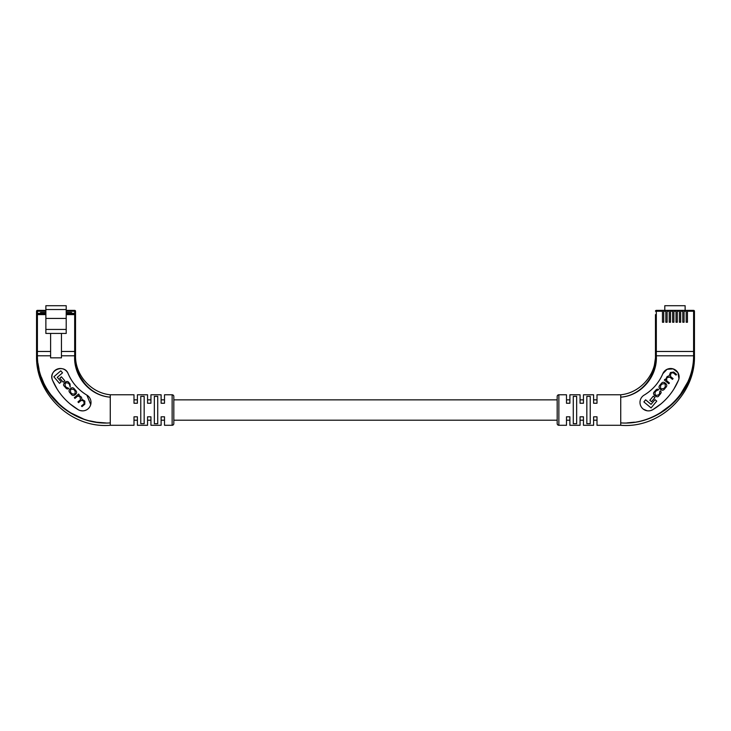 <?xml version="1.0" encoding="UTF-8"?>
<svg xmlns="http://www.w3.org/2000/svg" width="731" height="731" viewBox="0 0 731 731"><rect width="100%" height="100%" fill="white"/><g stroke="black" fill="none" stroke-linecap="round" stroke-linejoin="round"><path stroke-width="1.1" d="M596.999 394.777L596.999 399.857L593.609 399.857L593.609 394.777L593.609 403.247L596.999 403.247L596.999 394.777L620.729 394.777C639.972 392.958 655.871 375.122 655.469 355.796L655.469 314.613M583.448 394.777L583.448 399.857L580.058 399.857L580.058 394.777L580.058 403.247L583.448 403.247L583.448 394.777L593.609 394.777M569.888 394.777L569.888 399.857L566.498 399.857L566.498 394.777L566.498 403.247L569.888 403.247L569.888 394.777L580.058 394.777M557.177 399.857L173.823 399.857M172.132 394.777A1.69 1.69 0 0 1 173.823 396.467L173.823 423.587A1.69 1.69 0 0 1 172.132 425.287L172.132 394.777L164.502 394.777L164.502 399.857L161.112 399.857L161.112 394.777L150.942 394.777L150.942 403.247L147.552 403.247L147.552 394.777L137.391 394.777L137.391 403.247L134.001 403.247L134.001 394.777L110.271 394.777L110.271 425.287C71.702 428.649 35.472 394.493 36.55 355.796L36.55 311.223L36.55 351.474L50.613 351.474L36.55 351.474M150.942 394.777L150.942 399.857L147.552 399.857L147.552 394.777M137.391 394.777L137.391 399.857L134.001 399.857L134.001 394.777M596.999 425.287L596.999 420.197L593.609 420.197L593.609 425.287L593.609 416.807L596.999 416.807L596.999 425.287L620.729 425.287L620.729 394.777M583.448 425.287L583.448 420.197L580.058 420.197L580.058 425.287L580.058 416.807L583.448 416.807L583.448 425.287L593.609 425.287M569.888 425.287L569.888 420.197L566.498 420.197L566.498 425.287L566.498 416.807L569.888 416.807L569.888 425.287L580.058 425.287M557.177 420.197L173.823 420.197M172.132 425.287L164.502 425.287L164.502 420.197L161.112 420.197L161.112 425.287L150.942 425.287L150.942 420.197L147.552 420.197L147.552 425.287L137.391 425.287L137.391 420.197L134.001 420.197L134.001 425.287L110.271 425.287M66.21 313.763L74.681 313.763L74.681 311.223L75.531 311.223A0.85 0.85 0 0 0 74.681 310.383L66.21 310.383L74.681 310.383A0.85 0.85 0 0 1 75.531 311.223L75.531 314.613L75.531 313.343L71.547 313.343L71.547 312.493L66.21 312.493M45.87 310.383L37.4 310.383L45.87 310.383M75.531 351.474L74.681 351.474L75.531 351.474L75.531 355.796L75.531 314.613A0.85 0.85 0 0 0 74.681 313.763L71.547 313.343M61.459 355.796L74.681 355.796L74.681 351.474L61.459 351.474L74.681 351.474L74.681 314.613L66.21 314.613M50.613 357.834L61.459 357.834L61.459 333.427L50.613 333.427L50.613 357.834M50.613 333.427L45.87 333.427L45.87 305.713L66.21 305.713L66.21 333.427L61.459 333.427M45.87 329.443L66.21 329.443M45.87 318.433L66.21 318.433M45.87 312.493L40.534 312.493L40.534 313.763M45.87 314.613L36.55 314.613A0.85 0.85 0 0 1 37.4 313.763L45.87 313.763M37.4 310.383A0.85 0.85 0 0 0 36.55 311.223A0.85 0.85 0 0 1 37.4 310.383L37.4 313.343L40.534 313.343M45.87 313.197L40.689 313.197L40.689 313.763L41.119 312.777L45.87 312.777M66.21 312.777L71.382 313.197L71.382 313.763L70.962 312.777L66.21 313.197M57.128 389.084L52.55 380.294C47.798 370.443 64.346 363.398 68.147 373.669C72.113 382.816 78.354 389.961 86.87 395.124A8.47 8.47 0 0 1 82.539 410.877L80.309 410.575M82.539 410.877A8.47 8.47 0 0 1 78.208 409.689L70.121 403.969M106.077 422.966L96.794 422.226M96.41 422.171L89.749 420.818M83.124 418.79L70.551 412.759M59.695 404.608L50.53 394.365M43.495 382.368L41.393 377.214M39.063 369.292L37.994 363.389M36.55 313.343L37.4 313.343L37.4 355.796L50.613 355.796M37.4 355.796C37.391 393.397 72.671 425.588 110.271 422.893C72.479 425.716 36.696 393.671 36.55 355.796L37.4 355.796M110.271 397.161C89.575 395.763 73.402 376.127 74.681 355.796L75.531 355.796C74.114 375.844 89.767 395.608 110.271 397.161L110.271 397.161M78.208 409.689A62.702 62.702 0 0 1 52.55 380.294A8.47 8.47 0 0 1 57.036 369.182A8.47 8.47 0 0 1 68.147 373.669A45.761 45.761 0 0 0 86.87 395.124L90.717 404.627M84.54 383.336L80.328 377.041M77.303 369.822L75.841 363.133M164.502 394.777L164.502 403.247L161.112 403.247L161.112 394.777M134.001 425.287L134.001 416.807L137.391 416.807L137.391 425.287M147.552 425.287L147.552 416.807L150.942 416.807L150.942 425.287M161.112 425.287L161.112 416.807L164.502 416.807L164.502 425.287M157.722 423.697L154.332 423.697L154.332 396.366L157.722 396.366L157.722 423.697M144.162 423.697L140.772 423.697L140.772 396.366L144.162 396.366L144.162 423.697M110.271 394.777C91.028 392.958 75.129 375.122 75.531 355.796L74.681 355.796M66.238 387.266L65.187 386.05L65.105 383.574L66 382.797L68.312 383.108L69.454 384.433L70.194 387.046L70.03 383.921L68.988 382.715C68.12 381.299 66.923 381.079 65.406 382.057L64.447 382.88C63.332 384.323 63.277 385.42 64.273 386.169L65.671 387.795C66.749 389.13 67.791 389.331 68.796 388.38L66.238 387.266M78.601 394L74.324 397.691L74.946 398.413L77.632 396.101L79.871 396.522L80.547 399.665L77.952 401.904L78.573 402.626L81.104 400.433L83.608 400.853L84.257 403.576L81.47 405.979L82.018 406.628L84.796 404.234L84.823 401.081L81.918 399.3L81.507 397.235L78.692 395.124L79.186 394.676L78.601 394M70.806 388.335L69.865 389.148C68.668 390.363 68.778 391.652 70.167 393.013L71.062 394.046C72.205 395.626 73.466 395.919 74.845 394.914L75.777 394.11C76.974 392.894 76.874 391.606 75.476 390.235L74.589 389.203C73.447 387.622 72.186 387.329 70.806 388.335M63.186 382.176L64.821 380.778L61.404 376.812L59.768 378.219L63.186 382.176M53.856 376.794L59.503 383.346L61.194 381.893L57.283 377.351L62.519 372.837L60.783 370.818L53.856 376.794M75.119 393.415L75.083 390.966L73.813 389.495L71.391 389.093L70.532 389.833L70.569 392.291L71.839 393.762L74.26 394.155L75.119 393.415M694.45 314.613L694.45 311.223A0.85 0.85 0 0 0 693.6 310.383L662.46 310.383L662.46 311.223L656.319 311.223L656.319 351.474L694.45 351.474L693.6 351.474L693.6 311.223L687.46 311.223L687.46 322.243L686.19 322.243L686.19 311.223L684.07 311.223L684.07 322.243L682.8 322.243L682.8 311.223L680.68 311.223L680.68 322.243L679.41 322.243L679.41 311.223L677.29 311.223L677.29 322.243L676.02 322.243L676.02 311.223L673.9 311.223L673.9 322.243L672.63 322.243L672.63 311.223L670.51 311.223L670.51 322.243L669.24 322.243L669.24 311.223L667.12 311.223L667.12 322.243L665.85 322.243L665.85 311.223L663.73 311.223L663.73 322.243L662.46 322.243L662.46 311.223M656.319 310.383L656.319 311.223L655.469 311.223A0.85 0.85 0 0 1 656.319 310.383A0.85 0.85 0 0 0 655.469 311.223A0.85 0.85 0 0 1 656.319 310.383L662.46 310.383M663.73 310.383L663.73 311.223M665.85 310.383L665.85 311.223M667.12 310.383L667.12 311.223M669.24 310.383L669.24 311.223M670.51 310.383L670.51 311.223M672.63 310.383L672.63 311.223M673.9 310.383L673.9 311.223M676.02 310.383L676.02 311.223M687.46 310.383L687.46 311.223M686.19 310.383L686.19 311.223M684.07 310.383L684.07 311.223M682.8 310.383L682.8 311.223M680.68 310.383L680.68 311.223M679.41 310.383L679.41 311.223M677.29 310.383L677.29 311.223M655.469 351.474L656.319 351.474L655.469 351.474L655.469 355.796L694.45 355.796L694.45 351.474L694.45 355.796C694.295 393.717 658.494 425.716 620.729 422.893C658.055 425.588 693.609 393.634 693.6 355.796L694.45 355.796C695.528 394.493 659.298 428.649 620.729 425.287M664.79 310.383L664.79 305.713L685.13 305.713L685.13 310.383M693.6 310.383L693.6 311.223L694.45 311.223L694.45 351.474M644.13 395.124C652.664 389.943 658.905 382.797 662.853 373.669A45.761 45.761 0 0 1 644.13 395.124A8.47 8.47 0 0 0 648.461 410.877A8.47 8.47 0 0 0 652.792 409.689L650.7 410.575M566.498 394.777L558.868 394.777A1.69 1.69 0 0 0 557.177 396.467L557.177 423.587A1.69 1.69 0 0 0 558.868 425.287L566.498 425.287M573.278 423.697L573.278 396.366L576.668 396.366L576.668 423.697L573.278 423.697M590.228 423.697L586.838 423.697L586.838 396.366L590.228 396.366L590.228 423.697M656.319 355.796C657.608 376.099 641.443 395.754 620.729 397.161C641.242 395.608 656.895 375.825 655.469 355.796L656.319 355.796L656.319 351.474L693.6 351.474L693.6 355.796M660.888 403.951L652.792 409.689A62.702 62.702 0 0 0 678.45 380.294A8.47 8.47 0 0 0 673.964 369.182A8.47 8.47 0 0 0 662.853 373.669L667.092 369.292L673.178 368.89L677.957 372.682L678.953 378.695M678.45 380.294L673.881 389.075M647.09 410.767L643.344 409.159M687.442 382.523L680.47 394.365M671.277 404.636L660.011 413.024M634.481 422.18L626.96 422.902M659.81 413.454L665.868 409.524M688.958 380.769L690.722 376.227M655.515 357.669L653.697 369.804M659.737 391.578L659.6 393.644L658.54 394.914L656.054 395.407L655.113 394.63L655.049 392.245L656.2 390.866L658.722 389.678C657.781 388.819 656.74 389.047 655.579 390.363L654.528 391.624C653.24 392.739 653.222 393.991 654.464 395.361L655.46 396.193C657.105 397.079 658.229 396.951 658.814 395.818L660.23 394.128C661.4 392.812 661.427 391.725 660.303 390.866L659.737 391.578M664.936 379.307L664.351 380.01L668.801 383.729L669.432 382.98L666.635 380.641L666.69 378.302L667.321 377.552L669.76 377.105L672.456 379.352L673.077 378.603L670.446 376.401L670.894 373.267L673.096 372.691L675.992 375.113L676.55 374.446L673.671 372.033L670.473 372.527L669.157 375.771L667.138 376.529L665.475 379.727L664.936 379.307M660.166 384.871C658.759 386.297 658.677 387.622 659.919 388.846L660.897 389.66C662.323 390.665 663.611 390.345 664.762 388.709L665.658 387.631C667.065 386.215 667.147 384.89 665.904 383.665L664.927 382.843C663.501 381.838 662.213 382.158 661.062 383.802L660.166 384.871M651.522 401.703L654.958 397.582L653.267 396.165L649.822 400.286L651.522 401.703M643.865 401.913L651.074 407.925L656.758 401.118L655.003 399.656L651.065 404.362L645.619 399.811L643.865 401.913M664.342 383.638L661.866 384.086L660.586 385.612L660.586 388.134L661.482 388.874L663.958 388.426L665.237 386.9L665.237 384.378L664.342 383.638M45.87 309.533L66.21 309.533M45.87 311.223L36.55 311.223M75.531 311.223A0.85 0.85 0 0 0 74.681 310.383L74.681 311.223L66.21 311.223M74.681 313.763L74.681 314.613L75.531 314.613M70.962 313.763L71.382 313.197M40.689 313.197L41.119 313.763M558.868 394.777L558.868 425.287"/></g></svg>
